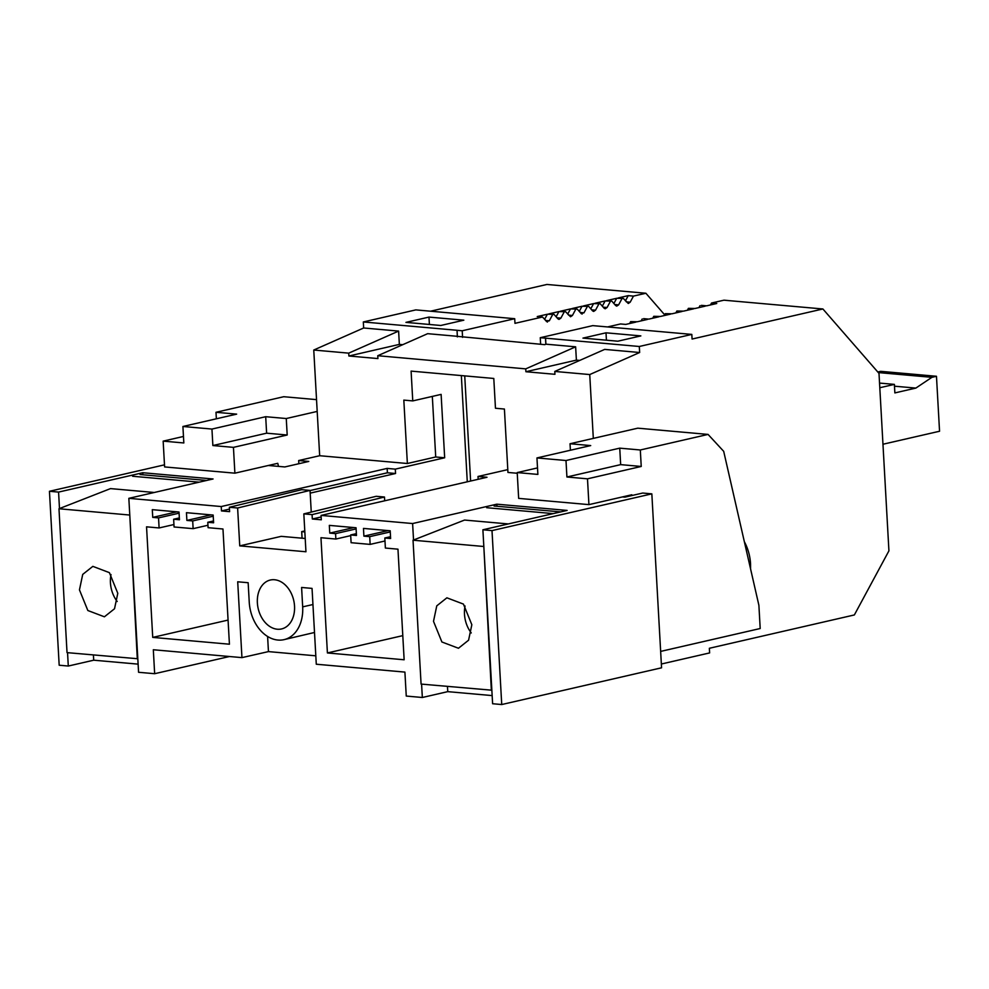 <?xml version="1.0" encoding="UTF-8"?>
<svg xmlns="http://www.w3.org/2000/svg" width="989" height="989" viewBox="0 0 989 989"><rect width="100%" height="100%" fill="white"/><g stroke="black" fill="none" stroke-linecap="round" stroke-linejoin="round"><path stroke-width="1.48" d="M428.979 317.086L463.829 320.176L440.785 325.48L405.947 322.377L428.979 317.086L429.399 324.466M457.351 336.903L457.054 330.289L363.322 321.957L415.825 309.891L514.713 318.705L514.972 323.341L542.466 317.024L547.424 322.068M363.322 321.957L363.655 327.989L313.76 350.032L319.67 455.719L298.666 460.54L308.778 461.443L284.832 466.944L268.365 465.485M402.721 344.691L399.358 344.395L398.616 331.092L363.655 327.989M457.314 336.309L427.656 333.676L377.761 355.719L377.922 358.574L348.882 356.003L399.358 344.395M457.326 336.347L544.791 344.667L545.829 344.209L545.495 338.164L540.266 337.706L592.77 325.628L691.818 334.406L639.302 346.484L545.495 338.164M625.431 300.854L628.238 295.637L618.1 297.973L623.33 298.431L628.287 303.487L630.178 302.201L626.309 301.855M623.33 298.431L616.691 298.295L606.541 300.619L611.771 301.089L615.653 305.539L616.74 306.133L618.62 304.859L614.762 304.513M616.691 298.295L613.872 303.499M611.771 301.089L605.132 300.953L594.995 303.277L600.224 303.747L604.106 308.197L605.194 308.791L607.073 307.517L603.203 307.171M605.132 300.953L602.326 306.157M600.224 303.747L593.585 303.598L583.448 305.935L588.665 306.392L592.547 310.855L593.635 311.448L595.526 310.175L591.657 309.829M593.585 303.598L590.779 308.815M588.665 306.392L582.027 306.256L571.889 308.593L577.119 309.05L582.088 314.106M582.027 306.256L579.22 311.473M577.119 309.05L570.48 308.914L560.343 311.251L565.572 311.708L570.529 316.764L572.421 315.479L568.551 315.132M570.48 308.914L567.674 314.119M565.572 311.708L558.933 311.572L548.784 313.896L554.013 314.366L557.895 318.817L558.983 319.41L560.862 318.137L557.005 317.79M558.933 311.572L556.115 316.777M554.013 314.366L547.374 314.23L537.237 316.554L542.466 317.024M547.374 314.23L544.568 319.435M186.884 520.412L192.694 520.931L193.127 528.658L174.076 526.976L173.644 519.237L179.454 519.757L179.021 512.03L152.306 509.656L152.739 517.383L158.537 517.902L159.105 527.953L146.545 526.828L152.726 637.398L229.423 644.21L222.97 529.004L208.098 527.681L207.789 522.279L213.599 522.785L213.167 515.059L186.451 512.685L186.884 520.412L211.016 514.873M192.694 520.931L213.228 516.209M207.789 522.279L213.5 520.968M152.726 637.398L228.063 620.078M159.105 527.953L173.94 524.541M158.537 517.902L179.083 513.18M152.739 517.383L176.87 511.832M173.644 519.237L179.343 517.927M193.127 528.658L207.962 525.258M315.812 655.818L268.452 651.603L241.946 657.623L153.32 649.748L154.655 673.707L138.571 672.285L128.842 498.332L221.239 506.541L221.474 510.93L229.473 509.088M310.039 490.569L387.404 472.791L395.551 473.508L395.303 469.132L444.667 457.783L441.119 394.388L412.759 400.904L403.821 400.112L407.369 463.507L435.716 456.98L432.329 396.404M221.474 510.93L229.621 511.647L229.374 507.27L237.62 508L239.746 545.879L305.947 551.763L303.833 513.884L312.079 514.614L384.486 497.022L376.24 496.293L303.833 513.884M628.238 295.637L633.467 296.107L645.879 293.251L546.905 284.461L430.574 311.201M482.892 529.783L492.609 703.735L501.732 704.539L661.567 667.798L651.838 493.857L492.003 530.599L482.892 529.783L567.117 510.423L496.837 504.18L412.611 523.54L321.066 515.417L321.314 519.794L312.326 519.002L312.079 514.614M241.946 657.623L237.706 581.792L248.152 582.719L249.24 602.116A36.074 26.209 77.1 0 0 283.806 639.698L314.514 632.478M421.586 684.128L422.34 697.492L406.256 696.058L404.909 672.1L316.282 664.225L312.042 588.393L301.596 587.466L302.671 606.863A36.074 26.209 77.1 0 1 283.806 639.698M412.611 523.54L413.538 540.006M277.34 629.227A25.096 18.235 77.1 0 1 257.659 605.713A25.096 18.235 77.1 0 1 270.331 580.024A25.096 18.235 77.1 0 1 274.571 579.752A25.096 18.235 77.1 0 1 294.252 603.265A25.096 18.235 77.1 0 1 281.581 628.942A25.096 18.235 77.1 0 1 277.34 629.227M356.04 527.755L329.325 525.382L329.757 533.108L335.568 533.627L335.864 539.042L320.955 537.707L327.408 652.95L404.142 659.774L397.961 549.167L385.376 548.054L384.82 538.004L390.618 538.511L390.198 530.784L363.47 528.41L363.903 536.137L369.713 536.656L370.146 544.395L351.095 542.701L350.662 534.962L356.473 535.482L356.04 527.755M221.239 506.541L387.156 468.403L387.404 472.791M395.303 469.132L387.156 468.403M298.839 463.73L298.666 460.54M444.667 457.783L435.716 456.98M545.569 338.151L545.903 344.172L575.635 346.818L525.74 368.872L377.761 355.719M398.616 331.092L348.721 353.147L348.882 356.003M348.721 353.147L313.76 350.032M407.369 463.507L319.67 455.719M164.495 464.842L49.45 491.286L58.574 492.089L142.787 472.73L142.911 474.794M128.842 498.332L213.068 478.973L142.787 472.73M517.247 473.261L507.95 472.445L504.415 409.05L495.464 408.247L493.795 378.466L411.103 371.11L412.759 400.904M639.302 346.484L639.648 352.504L589.741 374.559L593.313 438.387M589.741 374.559L554.78 371.444L554.94 374.299L525.901 371.728L525.74 368.872M154.655 673.707L229.485 656.511M138.114 664.138L93.708 660.195L68.29 666.042L59.179 665.226L49.45 491.286M93.411 654.965L93.708 660.195M58.574 492.089L59.488 508.556M67.549 652.666L68.29 666.042M607.592 326.926L620.523 323.959L625.753 324.417L635.89 322.093L630.661 321.623L637.299 321.759L647.436 319.435L643.629 318.643L648.846 319.113L658.995 316.777L653.766 316.307L660.405 316.455L670.542 314.119L665.313 313.661L671.951 313.797L682.101 311.461L676.872 311.003L683.51 311.139L693.648 308.815L688.418 308.345L695.057 308.481L705.194 306.157L701.386 305.366L706.616 305.836L716.753 303.499L711.524 303.03L723.936 300.186L822.897 308.976L878.998 373.372L888.926 550.848L854.36 614.948L709.36 648.277L709.62 652.925L661.357 664.015M822.897 308.976L692.077 339.042L691.818 334.406M606.01 332.811L582.966 338.102L617.816 341.205L640.847 335.901L606.01 332.811L606.418 340.191M575.635 346.818L576.389 360.12L525.901 371.728M579.739 360.416L576.389 360.12M639.648 352.504L604.675 349.401L554.78 371.444M321.066 515.417L486.996 477.267L478.008 476.475L478.169 479.294M321.153 516.975L312.326 519.002M384.82 538.004L390.519 536.693M327.408 652.95L402.795 635.63M335.864 539.042L350.699 535.63M335.568 533.627L356.102 528.905M329.757 533.108L353.889 527.557M350.662 534.962L356.374 533.652M370.146 544.395L384.981 540.983M369.713 536.656L390.259 531.934M363.903 536.137L388.047 530.599M651.838 493.857L642.726 493.041L624.875 497.146L622.415 496.935M478.008 476.475L507.802 469.627M496.837 504.18L496.948 506.244M422.34 697.492L447.757 691.645L447.461 686.415M492.163 695.588L447.757 691.645M492.003 530.599L501.732 704.539M239.746 545.879L281.222 536.347L305.205 538.473M304.785 530.932L301.707 531.637L302.065 538.201M304.847 531.921L301.707 531.637M311.251 512.079L310.039 490.408L237.62 508M268.452 651.603L267.599 636.446M229.374 507.27L301.781 489.679L310.039 490.408M384.696 500.78L384.486 497.022M461.344 375.573L467.278 481.804M310.187 493.128L395.551 473.508M621.92 298.752L618.62 304.859M610.361 301.41L607.073 307.517M598.815 304.068L595.526 310.175M587.256 306.726L583.967 312.821L580.11 312.487M581 313.513L583.967 312.821M575.709 309.372L572.421 315.479M564.15 312.03L560.862 318.137M552.604 314.687L549.315 320.795L545.446 320.448M546.348 321.474L549.315 320.795M456.98 330.301L462.209 330.771L514.713 318.705M462.209 330.771L462.58 337.36M464.731 375.882L470.616 481.037M645.879 293.251L664.682 314.836M633.467 296.107L630.178 302.201M540.637 344.296L540.266 337.706M711.524 303.03L710.498 304.933M699.977 305.688L698.951 307.591M688.418 308.345L687.392 310.249M676.872 311.003L675.846 312.907M665.313 313.661L664.287 315.553M653.766 316.307L652.74 318.211M642.207 318.965L641.193 320.869M630.661 321.623L629.634 323.527M570.406 450.242L570.035 443.74L590.705 445.582L536.953 457.932L565.992 460.515L619.744 448.153L640.316 449.983L708.062 434.418L723.688 451.33L758.897 605.33L760.195 628.522L660.652 651.405M491.854 690.198L421.079 684.079L413.031 540.204L464.558 520.053L508.334 523.935M491.348 690.322L483.806 546.249M640.316 449.983L641.231 466.462L620.659 464.632L619.744 448.153M631.983 495.514L631.798 494.772L588.925 504.625L587.491 478.824L641.231 466.462M483.3 546.447L413.031 540.204M471.84 624.739L463.445 604.094L446.88 597.813L436.767 605.861L433.503 621.339L441.898 641.985L458.463 648.252L468.576 640.204L471.84 624.739M536.953 457.932L537.88 474.411L517.21 472.581L518.656 498.382L588.925 504.625M517.21 472.581L537.509 467.908M570.035 443.74L637.781 428.175L708.062 434.418M553.247 513.612L486.65 507.703M587.491 478.824L566.92 476.995L620.659 464.632M565.992 460.515L566.92 476.995M560.676 511.906L494.08 505.997M471.259 632.948A25.875 18.803 77.1 0 1 464.484 614.206A25.875 18.803 77.1 0 1 465.065 606.01M744.358 541.712A39.201 28.483 77.1 0 1 750.552 563.817L750.577 568.959M137.817 658.748L67.029 652.629L58.981 508.754L110.508 488.603L154.284 492.485M137.298 658.872L129.769 514.799M216.356 418.792L215.998 412.289L236.655 414.131L182.916 426.482L211.943 429.065L265.695 416.703L286.266 418.532L317.185 411.424M286.266 418.532L287.193 435.012L266.622 433.182L265.695 416.703M278.515 466.388L277.761 463.322L234.888 473.175L233.441 447.362L287.193 435.012M129.262 514.997L58.981 508.754M117.79 593.289L109.396 572.643L92.842 566.363L82.717 574.411L79.454 589.877L87.848 610.522L104.414 616.802L114.526 608.754L117.79 593.289M182.916 426.482L183.83 442.961L163.16 441.131L164.607 466.932L234.888 473.175M163.16 441.131L183.472 436.458M215.998 412.289L283.744 396.713L316.529 399.63M199.197 482.162L132.613 476.253M233.441 447.362L212.87 445.544L266.622 433.182M211.943 429.065L212.87 445.544M206.627 480.456L140.042 474.535M117.209 601.497A25.875 18.803 77.1 0 1 110.434 582.756A25.875 18.803 77.1 0 1 111.015 574.56M882.954 444.246L939.55 431.241L936.472 376.277L931.91 377.328L915.863 388.084L894.86 392.917L894.39 384.387L879.802 387.737M894.39 384.387L879.542 383.077M877.799 372L880.717 371.332L936.472 376.277M915.863 388.084L894.489 386.192M931.91 377.328L878.294 372.569M302.671 606.863L312.944 604.526"/></g></svg>
